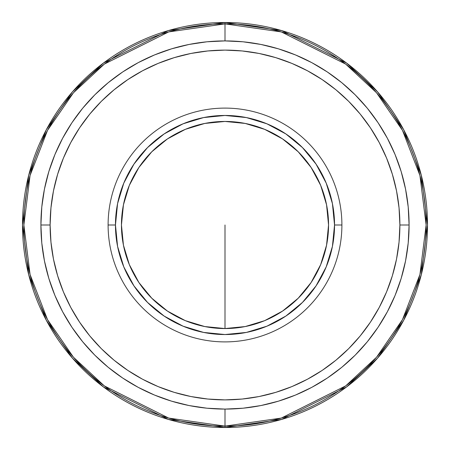 <?xml version="1.0" encoding="UTF-8"?>
<svg xmlns="http://www.w3.org/2000/svg" width="450" height="450" viewBox="0 0 450 450"><rect width="100%" height="100%" fill="white"/><g stroke="black" fill="none" stroke-linecap="round" stroke-linejoin="round"><path stroke-width="0.67" d="M225 225L225 328.551L225 225M225 426.122L225 409.089L225 426.122L168.688 418.078L104.327 385.897L73.468 357.244L47.537 319.646L30.066 274.506L23.878 225L30.066 175.494L47.537 130.354L73.468 92.756L104.327 64.102L168.688 31.922L225 23.878A201.122 201.122 0 0 0 23.878 225A201.122 201.122 0 0 0 225 426.122L225 427.5L225 426.122A201.122 201.122 0 0 0 426.122 225A201.122 201.122 0 0 0 225 23.878L225 22.5L168.3 30.6L103.5 63L72.433 91.851L46.322 129.707L28.732 175.151L22.5 225L28.732 274.849L46.322 320.293L72.433 358.149L103.5 387L168.3 419.4L225 427.5A202.5 202.5 0 0 1 22.5 225A202.5 202.5 0 0 1 225 22.5A202.5 202.5 0 0 1 427.5 225A202.5 202.5 0 0 1 225 427.5L281.7 419.4L346.5 387L377.567 358.149L403.678 320.293L421.267 274.849L427.5 225L421.267 175.151L403.678 129.707L377.567 91.851L346.5 63L281.7 30.6L225 22.5L225 23.878L281.312 31.922L345.673 64.102L376.532 92.756L402.463 130.354L419.934 175.494L426.122 225L419.934 274.506L402.463 319.646L376.532 357.244L345.673 385.897L281.312 418.078L225 426.122M278.438 48.836L295.447 54.922L278.438 48.836L260.916 44.449L243.045 41.794L225 40.911L225 23.878L225 40.911L206.955 41.794L189.084 44.449L171.562 48.836L154.553 54.922L138.218 62.646L122.726 71.933L138.218 62.646M401.164 278.438L395.077 295.447L401.164 278.438L405.551 260.916L408.206 243.045L409.089 225A184.089 184.089 0 0 1 225 409.089A184.089 184.089 0 0 1 40.911 225A184.089 184.089 0 0 0 225 409.089A184.089 184.089 0 0 0 409.089 225L399.887 225A174.887 174.887 0 0 1 225 399.887A174.887 174.887 0 0 1 50.113 225L40.911 225L41.794 243.045L44.449 260.916L48.836 278.438L54.922 295.447L62.646 311.782L71.933 327.274L62.646 311.782M327.274 378.067L311.782 387.354L327.274 378.067L341.786 367.307L355.174 355.174L367.307 341.786L378.067 327.274L387.354 311.782L395.077 295.447M171.562 401.164L154.553 395.077L171.562 401.164L189.084 405.551L206.955 408.206L225 409.089L243.045 408.206L260.916 405.551L278.438 401.164L295.447 395.077L311.782 387.354M48.836 171.562L54.922 154.553L48.836 171.562L44.449 189.084L41.794 206.955L40.911 225L50.113 225L50.957 242.139L53.471 259.121L57.645 275.766L63.428 291.926L70.763 307.44L79.588 322.161L89.809 335.947L101.334 348.666L114.052 360.191L127.839 370.412L142.56 379.238L158.074 386.572L174.234 392.355L190.879 396.529L207.861 399.043L225 399.887L242.139 399.043L259.121 396.529L275.766 392.355L291.926 386.572L307.44 379.238L322.161 370.412L335.947 360.191L348.666 348.666L360.191 335.947L370.412 322.161L379.238 307.44L386.572 291.926L392.355 275.766L396.529 259.121L399.043 242.139L399.887 225L399.043 207.861L396.529 190.879L392.355 174.234L386.572 158.074L379.238 142.56L370.412 127.839L360.191 114.052L348.666 101.334L335.947 89.809L322.161 79.588L307.44 70.763L291.926 63.428L275.766 57.645L259.121 53.471L242.139 50.957L225 50.113L207.861 50.957L190.879 53.471L174.234 57.645L158.074 63.428L142.56 70.763L127.839 79.588L114.052 89.809L101.334 101.334L89.809 114.052L79.588 127.839L70.763 142.56L63.428 158.074L57.645 174.234L53.471 190.879L50.957 207.861L50.113 225A174.887 174.887 0 0 1 225 50.113A174.887 174.887 0 0 1 399.887 225L409.089 225L408.206 206.955L405.551 189.084L401.164 171.562L395.077 154.553L387.354 138.218L378.067 122.726L387.354 138.218M108.101 225L115.464 225A109.536 109.536 0 0 1 225 115.464A109.536 109.536 0 0 1 334.536 225L341.899 225A116.899 116.899 0 0 0 225 108.101A116.899 116.899 0 0 0 108.101 225A116.899 116.899 0 0 1 225 108.101A116.899 116.899 0 0 1 341.899 225A116.899 116.899 0 0 1 225 341.899A116.899 116.899 0 0 1 108.101 225A116.899 116.899 0 0 0 225 341.899A116.899 116.899 0 0 0 341.899 225L334.536 225L332.432 246.369L326.194 266.918L316.074 285.851L302.451 302.451L285.851 316.074L266.918 326.194L246.369 332.432L225 334.536L203.631 332.432L183.083 326.194L164.149 316.074L147.549 302.451L133.926 285.851L123.806 266.918L117.568 246.369L115.464 225L117.568 203.631L123.806 183.083L133.926 164.149L147.549 147.549L164.149 133.926L183.083 123.806L203.631 117.568L225 115.464L246.369 117.568L266.918 123.806L285.851 133.926L302.451 147.549L316.074 164.149L326.194 183.083L332.432 203.631L334.536 225A109.536 109.536 0 0 1 225 334.536A109.536 109.536 0 0 1 115.464 225L108.101 225M328.551 225A103.551 103.551 0 0 1 225 328.551A103.551 103.551 0 0 1 121.449 225A103.551 103.551 0 0 1 225 121.449A103.551 103.551 0 0 1 328.551 225L326.559 204.801L320.67 185.372L311.102 167.468L298.221 151.779L282.532 138.898L264.628 129.33L245.199 123.441L225 121.449L204.801 123.441L185.372 129.33L167.468 138.898L151.779 151.779L138.898 167.468L129.33 185.372L123.441 204.801L121.449 225L123.441 245.199L129.33 264.628L138.898 282.532L151.779 298.221L167.468 311.102L185.372 320.67L204.801 326.559L225 328.551L245.199 326.559L264.628 320.67L282.532 311.102L298.221 298.221L311.102 282.532L320.67 264.628L326.559 245.199L328.551 225M71.933 327.274L82.693 341.786L94.826 355.174L108.214 367.307L122.726 378.067L138.218 387.354L154.553 395.077M378.067 122.726L367.307 108.214L355.174 94.826L341.786 82.693L327.274 71.933L311.782 62.646L295.447 54.922M122.726 71.933L108.214 82.693L94.826 94.826L82.693 108.214L71.933 122.726L62.646 138.218L54.922 154.553M409.089 225A184.089 184.089 0 0 0 225 40.911A184.089 184.089 0 0 0 40.911 225A184.089 184.089 0 0 1 225 40.911A184.089 184.089 0 0 1 409.089 225"/></g></svg>
